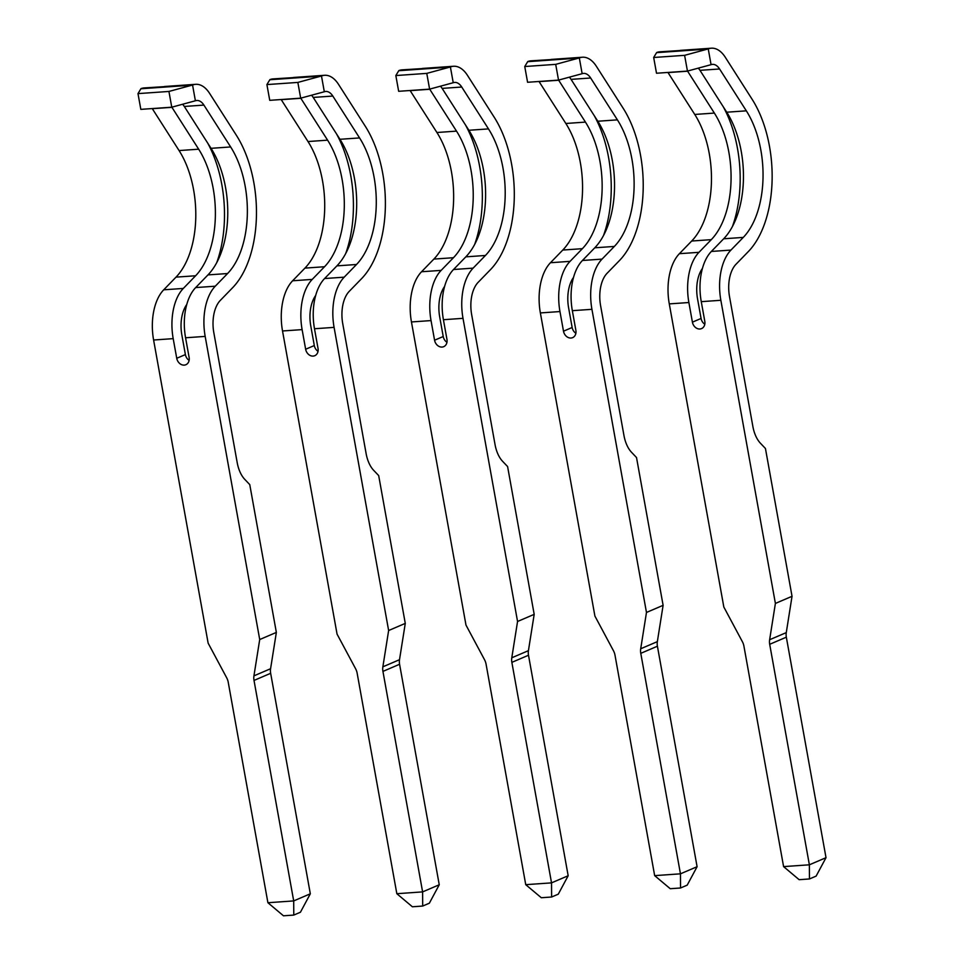 <?xml version="1.0" encoding="UTF-8"?>
<svg xmlns="http://www.w3.org/2000/svg" width="964" height="964" viewBox="0 0 964 964"><rect width="100%" height="100%" fill="white"/><g stroke="black" fill="none" stroke-linecap="round" stroke-linejoin="round"><path stroke-width="1.45" d="M681.138 50.453L659.81 51.815A33.041 18.461 -94 0 0 656.665 52.526L653.676 57.491L684.609 55.334L708.239 48.911L711.071 64.672A16.834 9.399 -94 0 1 712.504 64.371A16.834 9.399 -94 0 1 719.578 68.974L746.329 110.836A79.169 44.236 -94 0 1 743.268 237.409L723.675 238.783L711.36 251.447A45.501 25.426 86 0 0 701.262 301.66L704.792 321.301A7.483 6.085 66.8 0 1 701.551 328.603A7.483 6.085 66.8 0 1 699.912 329.001A7.483 6.085 66.8 0 1 692.417 322.169L688.886 302.527A45.501 25.426 -94 0 1 698.984 252.315L711.287 239.65L691.694 241.024L679.391 253.689A45.501 25.426 86 0 0 669.281 303.889L723.831 607.031L742.352 641.638A12.472 10.146 -113.2 0 1 743.919 646.109L783.587 866.612L809.374 864.804L826.015 857.683L786.335 637.18A12.472 10.146 -113.2 0 1 786.275 632.613L792.034 596.306L775.393 603.428L769.634 639.735A12.472 10.146 -113.2 0 0 769.694 644.301L809.374 864.804L809.459 878.963L799.144 879.686L783.587 866.612M708.239 48.911A33.041 18.461 -94 0 1 711.372 48.2A33.041 18.461 -94 0 1 725.265 57.238L752.004 99.099A95.376 53.285 -94 0 1 748.317 251.592L736.014 264.257A29.294 16.364 86 0 0 729.507 296.575L752.872 426.474A27.088 15.135 -94 0 0 760.463 443.271L765.44 448.489L792.034 596.306M743.268 237.409L730.953 250.074A45.501 25.426 86 0 0 720.855 300.286L775.393 603.428M667.919 72.445A16.834 9.399 -94 0 1 668.016 72.577L694.755 114.451A79.169 44.236 -94 0 1 691.694 241.024M653.676 57.491L656.508 73.24L687.452 71.083L684.609 55.334M711.071 64.672L687.452 71.083M723.675 238.783A79.169 44.236 86 0 0 726.736 112.21L699.985 70.336A16.834 9.399 86 0 0 698.261 68.143M702.443 268.402A29.294 16.364 86 0 0 697.538 298.816L701.069 318.457A7.483 6.085 -113.2 0 0 704.792 324.241M732.435 226.504A95.376 53.285 86 0 0 723.265 106.787M687.513 71.059A16.834 9.399 -94 0 1 687.609 71.203L714.36 113.077A79.169 44.236 -94 0 1 711.287 239.65M680.198 50.381L711.372 48.2M826.015 857.683L816.122 876.107L809.459 878.963M552.215 59.491L530.887 60.84A33.041 18.461 -94 0 0 527.754 61.551L524.753 66.528L555.698 64.359L579.316 57.948L582.148 73.698A16.834 9.399 -94 0 1 583.582 73.397A16.834 9.399 -94 0 1 590.655 78L617.406 119.861A79.169 44.236 -94 0 1 614.345 246.435L594.752 247.808L582.437 260.485A45.501 25.426 86 0 0 572.339 310.685L575.87 330.327A7.483 6.085 66.8 0 1 572.628 337.641A7.483 6.085 66.8 0 1 570.989 338.027A7.483 6.085 66.8 0 1 563.494 331.194L559.964 311.553A45.501 25.426 -94 0 1 570.061 261.352L582.377 248.676L562.771 250.05L550.468 262.726A45.501 25.426 86 0 0 540.37 312.926L594.909 616.068L613.429 650.676A12.472 10.146 -113.2 0 1 614.996 655.146L654.664 875.637L680.451 873.83L697.093 866.708L657.412 646.217A12.472 10.146 -113.2 0 1 657.352 641.638L663.111 605.332L646.47 612.453L640.711 648.76A12.472 10.146 -113.2 0 0 640.783 653.339L680.451 873.83L680.536 887.989L670.233 888.712L654.664 875.637M579.316 57.948A33.041 18.461 -94 0 1 582.449 57.225A33.041 18.461 -94 0 1 596.342 66.263L623.081 108.125A95.376 53.285 -94 0 1 619.394 260.617L607.091 273.282A29.294 16.364 86 0 0 600.584 305.612L623.961 435.499A27.088 15.135 -94 0 0 631.541 452.297L636.517 457.526L663.111 605.332M614.345 246.435L602.042 259.111A45.501 25.426 86 0 0 591.932 309.311L646.47 612.453M539.009 81.47A16.834 9.399 -94 0 1 539.093 81.615L565.844 123.476A79.169 44.236 -94 0 1 562.771 250.05M524.753 66.528L527.585 82.277L558.53 80.108L555.698 64.359M582.148 73.698L558.53 80.108M594.752 247.808A79.169 44.236 86 0 0 597.813 121.235L571.062 79.373A16.834 9.399 86 0 0 569.338 77.168M573.52 277.427A29.294 16.364 86 0 0 568.615 307.853L572.146 327.495A7.483 6.085 -113.2 0 0 575.882 333.279M603.512 235.529A95.376 53.285 86 0 0 594.342 115.813M558.59 80.084A16.834 9.399 -94 0 1 558.686 80.241L585.437 122.103A79.169 44.236 -94 0 1 582.377 248.676M551.275 59.419L582.449 57.225M697.093 866.708L687.199 885.145L680.536 887.989M423.292 68.516L401.964 69.866A33.041 18.461 -94 0 0 398.831 70.589L395.83 75.554L426.775 73.385L450.393 66.974L453.237 82.723A16.834 9.399 -94 0 1 454.659 82.422A16.834 9.399 -94 0 1 461.744 87.025L488.483 128.899A79.169 44.236 -94 0 1 485.422 255.472L465.829 256.846L453.526 269.51A45.501 25.426 86 0 0 443.416 319.711L446.947 339.352A7.483 6.085 66.8 0 1 443.705 346.666A7.483 6.085 66.8 0 1 442.066 347.064A7.483 6.085 66.8 0 1 434.571 340.22L431.041 320.578A45.501 25.426 -94 0 1 441.151 270.378L453.454 257.713L433.86 259.087L421.545 271.752A45.501 25.426 86 0 0 411.447 321.952L465.986 625.094L484.518 659.701A12.472 10.146 -113.2 0 1 486.073 664.172L525.742 884.675L551.529 882.867L568.17 875.746L528.501 655.243A12.472 10.146 -113.2 0 1 528.429 650.664L534.189 614.357L517.56 621.479L511.788 657.785A12.472 10.146 -113.2 0 0 511.86 662.364L551.529 882.867L551.625 897.014L541.31 897.737L525.742 884.675M450.393 66.974A33.041 18.461 -94 0 1 453.538 66.263A33.041 18.461 -94 0 1 467.42 75.288L494.171 117.162A95.376 53.285 -94 0 1 490.471 269.643L478.168 282.319A29.294 16.364 86 0 0 471.661 314.638L495.038 444.524A27.088 15.135 -94 0 0 502.618 461.334L507.594 466.552L534.189 614.357M485.422 255.472L473.119 268.137A45.501 25.426 86 0 0 463.009 318.337L517.56 621.479M410.086 90.508A16.834 9.399 -94 0 1 410.17 90.64L436.921 132.502A79.169 44.236 -94 0 1 433.86 259.087M395.83 75.554L398.662 91.303L429.607 89.134L426.775 73.385M453.237 82.723L429.607 89.134M465.829 256.846A79.169 44.236 86 0 0 468.89 130.273L442.139 88.399A16.834 9.399 86 0 0 440.415 86.194M444.597 286.465A29.294 16.364 86 0 0 439.692 316.879L443.223 336.52A7.483 6.085 -113.2 0 0 446.959 342.304M474.601 244.567A95.376 53.285 86 0 0 465.431 124.85M429.667 89.122A16.834 9.399 -94 0 1 429.763 89.266L456.514 131.128A79.169 44.236 -94 0 1 453.454 257.713M422.365 68.444L453.538 66.263M568.17 875.746L558.277 894.17L551.625 897.014M294.369 77.542L273.041 78.903A33.041 18.461 -94 0 0 269.908 79.614L266.908 84.579L297.852 82.422L321.482 75.999L324.314 91.761A16.834 9.399 -94 0 1 325.748 91.46A16.834 9.399 -94 0 1 332.821 96.063L359.56 137.924A79.169 44.236 -94 0 1 356.499 264.498L336.906 265.871L324.603 278.536A45.501 25.426 86 0 0 314.493 328.748L318.024 348.39A7.483 6.085 66.8 0 1 314.782 355.692A7.483 6.085 66.8 0 1 313.143 356.09A7.483 6.085 66.8 0 1 305.648 349.257L302.118 329.616A45.501 25.426 -94 0 1 312.228 279.403L324.531 266.739L304.937 268.113L292.622 280.777A45.501 25.426 86 0 0 282.524 330.977L337.063 634.119L355.596 668.727A12.472 10.146 -113.2 0 1 357.15 673.197L396.831 893.7L422.606 891.893L439.247 884.771L399.578 664.268A12.472 10.146 -113.2 0 1 399.506 659.701L405.278 623.395L388.637 630.516L382.865 666.823A12.472 10.146 -113.2 0 0 382.937 671.39L422.606 891.893L422.702 906.052L412.387 906.775L396.831 893.7M321.482 75.999A33.041 18.461 -94 0 1 324.615 75.288A33.041 18.461 -94 0 1 338.497 84.326L365.248 126.188A95.376 53.285 -94 0 1 361.56 278.68L349.245 291.345A29.294 16.364 86 0 0 342.738 323.663L366.115 453.562A27.088 15.135 -94 0 0 373.695 470.36L378.683 475.577L405.278 623.395M356.499 264.498L344.196 277.174A45.501 25.426 86 0 0 334.086 327.374L388.637 630.516M281.163 99.533A16.834 9.399 -94 0 1 281.247 99.666L307.998 141.539A79.169 44.236 -94 0 1 304.937 268.113M266.908 84.579L269.739 100.328L300.684 98.171L297.852 82.422M324.314 91.761L300.684 98.171M336.906 265.871A79.169 44.236 86 0 0 339.967 139.298L313.216 97.424A16.834 9.399 86 0 0 311.493 95.231M315.674 295.49A29.294 16.364 86 0 0 310.769 325.904L314.3 345.546A7.483 6.085 -113.2 0 0 318.036 351.33M345.678 253.592A95.376 53.285 86 0 0 336.508 133.875M300.744 98.147A16.834 9.399 -94 0 1 300.84 98.292L327.591 140.166A79.169 44.236 -94 0 1 324.531 266.739M293.442 77.469L324.615 75.288M439.247 884.771L429.354 903.196L422.702 906.052M165.447 86.579L144.118 87.929A33.041 18.461 -94 0 0 140.985 88.64L137.985 93.616L168.929 91.447L192.559 85.037L195.391 100.786A16.834 9.399 -94 0 1 196.825 100.485A16.834 9.399 -94 0 1 203.898 105.088L230.649 146.95A79.169 44.236 -94 0 1 227.576 273.535L207.983 274.897L195.68 287.573A45.501 25.426 86 0 0 185.57 337.774L189.113 357.415A7.483 6.085 66.8 0 1 185.859 364.729A7.483 6.085 66.8 0 1 184.232 365.115A7.483 6.085 66.8 0 1 176.737 358.283L173.195 338.641A45.501 25.426 -94 0 1 183.305 288.441L195.608 275.764L176.014 277.138L163.711 289.815A45.501 25.426 86 0 0 153.601 340.015L208.14 643.157L226.673 677.764A12.472 10.146 -113.2 0 1 228.227 682.235L267.908 902.726L293.695 900.918L310.324 893.797L270.655 673.306A12.472 10.146 -113.2 0 1 270.583 668.727L276.355 632.42L259.714 639.542L253.942 675.848A12.472 10.146 -113.2 0 0 254.014 680.427L293.695 900.918L293.779 915.077L283.464 915.8L267.908 902.726M192.559 85.037A33.041 18.461 -94 0 1 195.692 84.314A33.041 18.461 -94 0 1 209.574 93.351L236.325 135.213A95.376 53.285 -94 0 1 232.637 287.706L220.334 300.37A29.294 16.364 86 0 0 213.827 332.701L237.192 462.587A27.088 15.135 -94 0 0 244.784 479.385L249.76 484.615L276.355 632.42M227.576 273.535L215.273 286.2A45.501 25.426 86 0 0 205.175 336.4L259.714 639.542M152.24 108.558A16.834 9.399 -94 0 1 152.324 108.703L179.075 150.565A79.169 44.236 -94 0 1 176.014 277.138M137.985 93.616L140.828 109.366L171.761 107.197L168.929 91.447M195.391 100.786L171.761 107.197M207.983 274.897A79.169 44.236 86 0 0 211.044 148.323L184.305 106.462A16.834 9.399 86 0 0 182.57 104.257M186.751 304.528A29.294 16.364 86 0 0 181.847 334.942L185.389 354.583A7.483 6.085 -113.2 0 0 189.113 360.367M216.755 262.618A95.376 53.285 86 0 0 207.585 142.901M171.833 107.185A16.834 9.399 -94 0 1 171.929 107.329L198.668 149.191A79.169 44.236 -94 0 1 195.608 275.764M164.519 86.507L195.692 84.314M310.324 893.797L300.431 912.233L293.779 915.077M656.592 52.646L707.648 49.068M746.329 110.836L726.736 112.21M720.855 300.286L701.262 301.66M688.886 302.527L669.281 303.889M730.953 250.074L711.36 251.447M698.984 252.315L679.391 253.689M714.36 113.077L694.755 114.451M719.578 68.974L699.985 70.336M687.609 71.203L668.016 72.577M769.634 639.735L786.275 632.613M769.694 644.301L786.335 637.18M701.069 318.457L692.417 322.169M527.669 61.672L578.725 58.093M617.406 119.861L597.813 121.235M591.932 309.311L572.339 310.685M559.964 311.553L540.37 312.926M602.042 259.111L582.437 260.485M570.061 261.352L550.468 262.726M585.437 122.103L565.844 123.476M590.655 78L571.062 79.373M558.686 80.241L539.093 81.615M640.711 648.76L657.352 641.638M640.783 653.339L657.412 646.217M572.146 327.495L563.494 331.194M398.759 70.709L449.802 67.131M488.483 128.899L468.89 130.273M463.009 318.337L443.416 319.711M431.041 320.578L411.447 321.952M473.119 268.137L453.526 269.51M441.151 270.378L421.545 271.752M456.514 131.128L436.921 132.502M461.744 87.025L442.139 88.399M429.763 89.266L410.17 90.64M511.788 657.785L528.429 650.664M511.86 662.364L528.501 655.243M443.223 336.52L434.571 340.22M269.836 79.735L320.879 76.156M359.56 137.924L339.967 139.298M334.086 327.374L314.493 328.748M302.118 329.616L282.524 330.977M344.196 277.174L324.603 278.536M312.228 279.403L292.622 280.777M327.591 140.166L307.998 141.539M332.821 96.063L313.216 97.424M300.84 98.292L281.247 99.666M382.865 666.823L399.506 659.701M382.937 671.39L399.578 664.268M314.3 345.546L305.648 349.257M140.913 88.76L191.969 85.181M230.649 146.95L211.044 148.323M205.175 336.4L185.57 337.774M173.195 338.641L153.601 340.015M215.273 286.2L195.68 287.573M183.305 288.441L163.711 289.815M198.668 149.191L179.075 150.565M203.898 105.088L184.305 106.462M171.929 107.329L152.324 108.703M253.942 675.848L270.583 668.727M254.014 680.427L270.655 673.306M185.389 354.583L176.737 358.283"/></g></svg>
